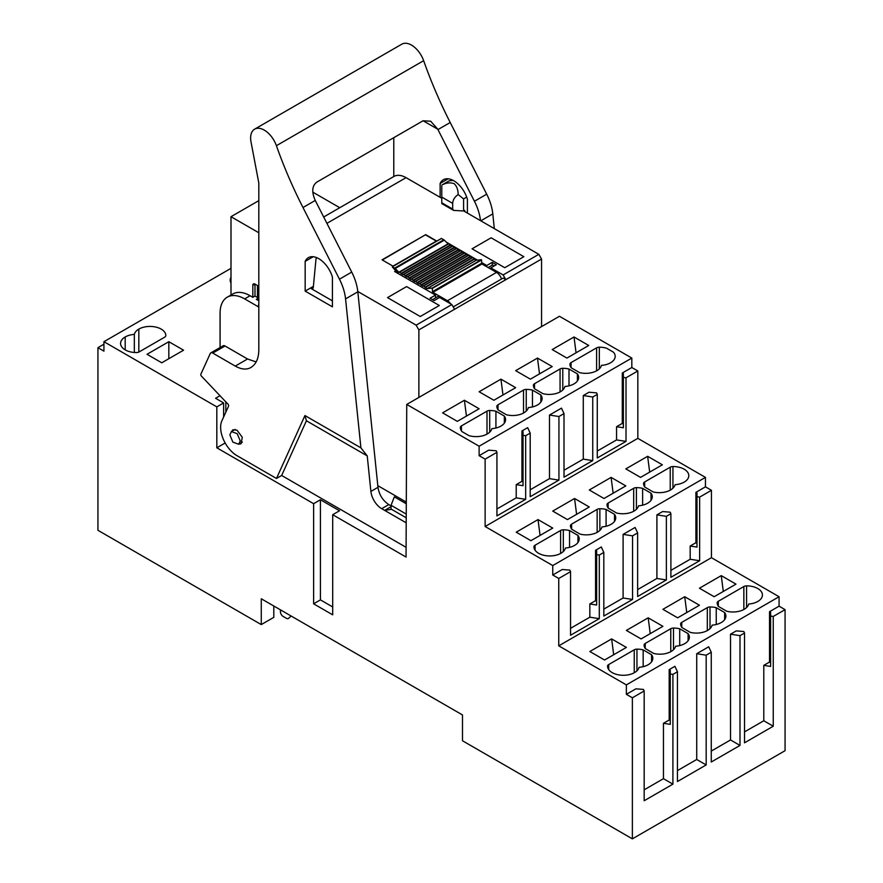 <?xml version="1.0" encoding="UTF-8"?>
<svg xmlns="http://www.w3.org/2000/svg" width="883" height="883" viewBox="0 0 883 883"><rect width="100%" height="100%" fill="white"/><g stroke="black" fill="none" stroke-linecap="round" stroke-linejoin="round"><path stroke-width="1.32" d="M225.154 442.99L216.821 447.802L216.821 406.875L103.929 341.699L230.993 268.344M216.821 406.875L223.631 402.935L215.573 398.277L219.988 395.727M136.435 352.56A3.852 2.23 0 0 0 139.15 351.909L164.691 337.163A3.852 2.23 0 0 0 165.827 335.595A15.806 9.128 0 0 0 165.827 335.562A15.806 9.128 0 0 0 156.059 327.129A15.806 9.128 0 0 0 138.83 329.105A15.806 9.128 0 0 0 134.337 334.381A15.806 9.128 0 0 0 125.198 336.975A15.806 9.128 0 0 0 120.574 343.421A15.806 9.128 0 0 0 124.315 349.326L126.192 350.408A15.806 9.128 0 0 0 136.435 352.56M183.554 350.198L161.744 362.792L147.019 354.293L168.83 341.699L183.554 350.198M230.993 277.251A15.806 9.128 0 0 0 230.187 280.132A15.806 9.128 0 0 0 230.993 283.035M406.235 517.802L391.059 509.038L391.059 505.297L394.326 496.864L406.29 503.774M220.088 347.538L220.088 313.046A34.702 20.033 60 0 1 227.284 297.163A34.702 20.033 60 0 1 244.635 298.873L258.399 306.831A19.283 11.137 60 0 1 258.807 303.984M227.284 297.163L232.737 294.006A34.702 20.033 60 0 1 250.088 295.728L244.635 298.873M257.45 297.461L254.988 296.048L252.814 297.306L250.088 295.728M696.996 543.365L695.903 542.736L695.903 492.35L705.451 486.842L711.444 490.308L711.444 557.692L558.751 645.848L558.751 578.464L552.747 574.999L552.747 565.562L485.131 526.511L485.131 459.138L479.127 455.672L479.127 446.224L631.82 358.068L559.447 316.28L406.743 404.436L406.048 557.052L332.703 514.712L332.703 614.833L313.62 603.817L313.62 503.685L216.821 447.802M631.82 358.068L631.82 367.516L637.824 370.981L626.014 377.792L623.376 377.383L623.376 373.652L622.283 373.023L631.82 367.516M705.451 486.842L705.451 477.394L637.824 438.354L637.824 370.981M711.444 557.692L779.071 596.731L779.071 606.168L769.523 611.687L769.523 662.062L763.795 665.363L763.795 720.76L773.254 726.223L744.524 742.813L744.524 633.045L739.998 635.661L739.998 745.429L711.256 762.018L711.256 652.25L706.179 655.175L706.179 764.943L677.438 781.543L677.438 671.775L672.912 674.38L672.912 784.148L644.171 800.749L644.171 690.981L632.371 697.791L632.371 838.85L462.493 740.771L462.493 714.954L261.269 598.773L261.269 624.59L273.807 617.349L273.807 606.014M763.795 665.363L770.616 666.422L770.616 616.047L773.254 616.455L785.064 609.634L779.071 606.168M785.064 609.634L785.064 750.693L632.371 838.85M103.929 341.699L103.929 351.147L97.936 347.681L97.936 530.297L261.269 624.59M632.371 697.791L626.367 694.336L626.367 684.888L779.071 596.731M558.751 645.848L626.367 684.888M479.127 446.224L406.743 404.436M223.631 402.935L223.631 416.964M134.337 334.381L134.337 352.483M168.83 341.699L168.83 358.697M332.703 514.712L339.525 510.771L320.43 499.756L313.62 503.685M391.059 505.297L406.246 514.072M240.22 440.904L237.218 433.685L231.401 431.555L229.867 434.922L232.869 442.129L238.686 444.259L240.22 440.904M258.807 300.772L256.357 299.348L257.45 298.719M574.016 336.975L552.206 349.569L566.93 358.068L588.74 345.474L574.016 336.975L576.058 352.792M569.005 369.028A15.806 9.128 0 0 0 562.78 368.299A3.852 2.23 0 0 0 560.065 368.962L534.524 383.708A3.852 2.23 0 0 0 533.398 385.275A15.806 9.128 0 0 0 533.398 385.308A15.806 9.128 0 0 0 534.645 388.862L543.045 393.708A15.806 9.128 0 0 0 560.385 391.754A15.806 9.128 0 0 0 564.877 386.489A15.806 9.128 0 0 0 574.016 383.884A15.806 9.128 0 0 0 578.652 377.427A15.806 9.128 0 0 0 577.394 373.873L569.005 369.028L569.005 385.838M515.672 387.67L500.937 379.16L479.127 391.754L493.851 400.264L515.672 387.67M457.317 421.357L442.593 412.858L464.403 400.264L479.127 408.763L457.317 421.357M496.853 406.368A15.806 9.128 0 0 0 496.853 406.401A15.806 9.128 0 0 0 498.111 409.955L506.5 414.8A15.806 9.128 0 0 0 523.851 412.858A15.806 9.128 0 0 0 528.343 407.582A15.806 9.128 0 0 0 537.482 404.977A15.806 9.128 0 0 0 542.107 398.531A15.806 9.128 0 0 0 540.86 394.966L532.46 390.12A15.806 9.128 0 0 0 526.246 389.403A3.852 2.23 0 0 0 523.531 390.054L497.99 404.8A3.852 2.23 0 0 0 496.853 406.368L496.853 406.434M460.319 427.46A15.806 9.128 0 0 0 460.319 427.493A15.806 9.128 0 0 0 462.041 431.632L468.95 435.628A15.806 9.128 0 0 0 487.306 433.95A15.806 9.128 0 0 0 491.809 428.674A15.806 9.128 0 0 0 500.937 426.081A15.806 9.128 0 0 0 505.573 419.624A15.806 9.128 0 0 0 504.325 416.059L495.926 411.213A15.806 9.128 0 0 0 489.701 410.496A3.852 2.23 0 0 0 486.997 411.147L461.445 425.893A3.852 2.23 0 0 0 460.319 427.46L460.319 427.527M596.919 370.661A15.806 9.128 0 0 0 601.422 365.385A15.806 9.128 0 0 0 610.561 362.792A15.806 9.128 0 0 0 615.186 356.346A15.806 9.128 0 0 0 613.464 352.196L606.544 348.2A15.806 9.128 0 0 0 599.314 347.207A3.852 2.23 0 0 0 596.61 347.858L571.058 362.604A3.852 2.23 0 0 0 569.932 364.171A15.806 9.128 0 0 0 569.932 364.204A15.806 9.128 0 0 0 571.18 367.769L579.579 372.615A15.806 9.128 0 0 0 596.919 370.661M537.482 358.068L552.206 366.566L530.396 379.16L515.672 370.661L537.482 358.068L539.524 373.895M479.127 455.672L488.674 450.164L496.224 450.794L496.93 452.317L485.131 459.138M523.034 481.963L521.941 481.334L516.213 484.635L516.213 497.857L496.93 508.983M521.941 481.334L521.941 430.959L527.659 427.648L530.197 433.111L525.672 435.727L525.672 499.314L516.213 497.857M626.014 377.792L626.014 441.39L597.272 457.979L597.272 394.392L592.747 396.997L592.747 460.595L564.005 477.184L564.005 413.597L558.939 416.522L549.48 415.054L549.48 478.652L530.197 489.778M549.48 415.054L561.478 408.134L564.005 413.597M592.747 396.997L583.288 395.54L583.288 459.127L564.005 470.264M583.288 395.54L589.016 392.229L596.566 392.858L597.272 394.392M623.376 424.028L622.283 423.399L616.555 426.71L616.555 439.922L597.272 451.047M622.283 423.399L622.283 373.023M496.93 452.317L496.93 515.915L525.672 499.314M637.824 438.354L485.131 526.511M530.197 433.111L530.197 496.71L558.939 480.109L558.939 416.522M552.747 565.562L705.451 477.394M647.636 456.301L625.826 468.895L640.55 477.394L662.36 464.8L647.636 456.301L649.678 472.129M565.429 548.001A15.806 9.128 0 0 0 574.568 545.407A15.806 9.128 0 0 0 579.193 538.95A15.806 9.128 0 0 0 577.946 535.396L569.546 530.551A15.806 9.128 0 0 0 563.321 529.822A3.852 2.23 0 0 0 560.617 530.473L535.065 545.219A3.852 2.23 0 0 0 533.939 546.787A15.806 9.128 0 0 0 533.939 546.82A15.806 9.128 0 0 0 536.676 551.952A15.806 9.128 0 0 0 540.871 554.369A15.806 9.128 0 0 0 560.926 553.277A15.806 9.128 0 0 0 565.429 548.001M601.963 526.908A15.806 9.128 0 0 0 611.102 524.314A15.806 9.128 0 0 0 615.727 517.857A15.806 9.128 0 0 0 614.48 514.303L606.091 509.447A15.806 9.128 0 0 0 599.866 508.729A3.852 2.23 0 0 0 597.151 509.381L571.61 524.127A3.852 2.23 0 0 0 570.473 525.694A15.806 9.128 0 0 0 570.473 525.727A15.806 9.128 0 0 0 571.731 529.281L580.12 534.138A15.806 9.128 0 0 0 597.471 532.184A15.806 9.128 0 0 0 601.963 526.908M552.747 528.089L538.023 519.59L516.213 532.184L530.937 540.683L552.747 528.089M642.625 488.354A15.806 9.128 0 0 0 636.4 487.637A3.852 2.23 0 0 0 633.685 488.288L608.144 503.034A3.852 2.23 0 0 0 607.018 504.601A15.806 9.128 0 0 0 607.018 504.635A15.806 9.128 0 0 0 608.266 508.189L616.665 513.034A15.806 9.128 0 0 0 634.005 511.091A15.806 9.128 0 0 0 638.508 505.816A15.806 9.128 0 0 0 647.636 503.211A15.806 9.128 0 0 0 652.272 496.765A15.806 9.128 0 0 0 651.014 493.2L642.625 488.354L642.625 505.164M686.08 470.54A15.806 9.128 0 0 0 681.886 468.111A15.806 9.128 0 0 0 672.945 466.544A3.852 2.23 0 0 0 670.23 467.195L644.678 481.941A3.852 2.23 0 0 0 643.552 483.509A15.806 9.128 0 0 0 643.552 483.542A15.806 9.128 0 0 0 644.8 487.096L653.199 491.941A15.806 9.128 0 0 0 670.539 489.988A15.806 9.128 0 0 0 675.042 484.723A15.806 9.128 0 0 0 684.182 482.118A15.806 9.128 0 0 0 688.806 475.683A15.806 9.128 0 0 0 686.08 470.54M604.016 498.498L625.826 485.904L611.102 477.394L589.292 489.988L604.016 498.498M552.747 511.091L574.568 498.498L589.292 506.997L567.471 519.59L552.747 511.091M552.747 574.999L562.294 569.491L569.844 570.12L570.55 571.654L558.751 578.464M596.654 601.29L595.561 600.661L589.833 603.972L589.833 617.195L570.55 628.321M595.561 600.661L595.561 550.286L601.29 546.985L603.817 552.438L603.817 616.047L632.559 599.447L623.1 597.99L603.817 609.115M623.1 534.392L635.098 527.46L637.636 532.924L632.559 535.849L623.1 534.392L623.1 597.99M711.444 490.308L699.634 497.129L699.634 560.727L670.892 577.316L670.892 513.718L666.367 516.334L656.908 514.866L656.908 578.464L637.636 589.601M656.908 514.866L662.636 511.555L670.186 512.184L670.892 513.718M695.903 542.736L690.175 546.036L690.175 559.259L670.892 570.396M699.634 497.129L696.996 496.71L696.996 492.979L695.903 492.35M666.367 516.334L666.367 579.932L656.908 578.464M637.636 532.924L637.636 596.522L666.367 579.932M632.559 535.849L632.559 599.447M603.817 552.438L599.292 555.054L599.292 618.652L589.833 617.195M570.55 571.654L570.55 635.252L599.292 618.652M693.994 602.085L699.446 605.23L677.636 617.824L662.912 609.325L684.722 596.731L693.994 602.085M757.802 601.455A15.806 9.128 0 0 0 762.426 595.01A15.806 9.128 0 0 0 746.565 585.87A3.852 2.23 0 0 0 743.85 586.522L718.309 601.268A3.852 2.23 0 0 0 717.173 602.835A15.806 9.128 0 0 0 717.173 602.868A15.806 9.128 0 0 0 718.431 606.422L726.819 611.268A15.806 9.128 0 0 0 744.17 609.325A15.806 9.128 0 0 0 748.663 604.049A15.806 9.128 0 0 0 757.802 601.455M626.367 630.418L648.188 617.824L662.912 626.323L641.091 638.917L626.367 630.418M589.833 651.511L611.643 638.917L626.367 647.416L604.557 660.009L589.833 651.511M688.1 633.63L679.711 628.784A15.806 9.128 0 0 0 673.486 628.056A3.852 2.23 0 0 0 670.771 628.707L645.23 643.453A3.852 2.23 0 0 0 644.104 645.02A15.806 9.128 0 0 0 644.104 645.054A15.806 9.128 0 0 0 645.352 648.619L653.751 653.464A15.806 9.128 0 0 0 671.091 651.511A15.806 9.128 0 0 0 675.583 646.235A15.806 9.128 0 0 0 684.722 643.641A15.806 9.128 0 0 0 689.358 637.184A15.806 9.128 0 0 0 688.1 633.63L688.1 640.749M636.952 649.148A3.852 2.23 0 0 0 634.237 649.811L608.696 664.557A3.852 2.23 0 0 0 607.559 666.124A15.806 9.128 0 0 0 607.559 666.157A15.806 9.128 0 0 0 617.316 674.59A15.806 9.128 0 0 0 634.546 672.603A15.806 9.128 0 0 0 639.049 667.327A15.806 9.128 0 0 0 648.188 664.733A15.806 9.128 0 0 0 652.813 658.276A15.806 9.128 0 0 0 651.566 654.722L643.166 649.877A15.806 9.128 0 0 0 636.952 649.148L636.952 670.826M721.256 622.548A15.806 9.128 0 0 0 725.892 616.091A15.806 9.128 0 0 0 724.645 612.537L716.245 607.681A15.806 9.128 0 0 0 710.02 606.963A3.852 2.23 0 0 0 707.316 607.614L681.764 622.36A3.852 2.23 0 0 0 680.638 623.928A15.806 9.128 0 0 0 680.638 623.961A15.806 9.128 0 0 0 681.886 627.526L690.285 632.371A15.806 9.128 0 0 0 707.625 630.418A15.806 9.128 0 0 0 712.128 625.142A15.806 9.128 0 0 0 721.256 622.548M730.528 587.283L714.17 596.731L699.446 588.221L721.256 575.628L735.981 584.138L730.528 587.283M626.367 694.336L635.915 688.817L643.464 689.446L644.171 690.981M644.171 789.821L663.453 778.685L663.453 723.298L669.182 719.987L669.182 669.612L670.274 670.241L670.274 673.972L672.912 674.38M677.438 671.775L674.91 666.312L669.182 669.612M706.179 655.175L696.72 653.718L696.72 759.479L677.438 770.616M696.72 653.718L708.718 646.786L711.256 652.25M744.524 633.045L743.806 631.522L736.256 630.892L730.528 634.193L730.528 739.965L711.256 751.091M744.524 731.886L763.795 720.76M770.616 616.047L770.616 612.316L769.523 611.687M773.254 616.455L773.254 726.223M103.929 344.215L97.936 347.681M320.43 499.756L320.43 599.877L332.703 606.963M320.43 599.877L313.62 603.817M577.394 373.873L577.394 380.992M502.979 394.988L500.937 379.16M466.445 416.081L464.403 400.264M532.46 390.12L532.46 406.931M540.86 394.966L540.86 402.085M495.926 411.213L495.926 428.023M504.325 416.059L504.325 423.178M516.213 484.635L523.034 485.694L523.034 431.588L521.941 430.959M525.672 435.727L523.034 435.319M558.939 480.109L549.48 478.652M592.747 460.595L583.288 459.127M626.014 441.39L616.555 439.922M616.555 426.71L623.376 427.758L623.376 377.383M569.546 530.551L569.546 547.361M577.946 535.396L577.946 542.515M606.091 509.447L606.091 526.257M614.48 514.303L614.48 521.411M540.065 535.407L538.023 519.59M651.014 493.2L651.014 500.319M613.144 493.222L611.102 477.394M576.61 514.314L574.568 498.498M589.833 603.972L596.654 605.021L596.654 550.915L595.561 550.286M599.292 555.054L596.654 554.645M699.634 560.727L690.175 559.259M690.175 546.036L696.996 547.096L696.996 496.71M686.764 612.548L684.722 596.731M650.23 633.641L648.188 617.824M613.685 654.745L611.643 638.917M679.711 628.784L679.711 645.594M643.166 649.877L643.166 666.687M651.566 654.722L651.566 661.842M724.645 612.537L724.645 619.645M716.245 607.681L716.245 624.502M723.298 591.455L721.256 575.628M770.616 662.692L769.523 662.062M663.453 778.685L672.912 784.148M663.453 723.298L670.274 724.358L670.274 673.972M669.182 719.987L670.274 720.627M696.72 759.479L706.179 764.943M730.528 739.965L739.998 745.429M730.528 634.193L739.998 635.661M291.169 616.036L288.531 618.365A3.852 2.23 60 0 1 288.322 618.508A3.852 2.23 60 0 1 286.39 618.321L283.156 616.455A3.852 2.23 60 0 1 280.43 611.82L280.375 609.811M312.781 192.13L339.767 207.715M230.993 295.01L230.993 216.699L258.807 200.64M258.807 232.759L230.993 216.699M257.45 299.977L257.45 285.496L254.988 284.083L254.988 296.048M252.814 297.306L252.814 285.341L254.988 284.083A3.079 1.777 -120 0 0 253.454 283.929A3.079 1.777 -120 0 0 252.814 285.341M490.849 269.127L490.849 267.858L503.122 274.944L505.849 279.668L418.873 329.889L418.873 397.438M541.566 326.6L541.566 259.05L505.849 279.668L503.122 278.101L453.222 306.909M418.873 329.889L416.147 325.165L451.864 304.547L454.59 309.271M416.147 325.165L357.792 291.478M377.803 485.65L406.301 502.107M503.122 274.944L538.84 254.326L541.566 259.05M441.776 198.278L406.048 177.66A24.294 14.029 -120 0 0 393.906 176.457L323.686 216.997M538.84 254.326L463.674 210.927M395.827 270.772L394.602 271.489L435.507 295.099L430.043 298.244L434.138 300.606L439.591 297.461L451.864 304.547M446.136 242.041L477.493 260.154M481.577 262.516L486.765 265.507L492.217 262.35L496.312 264.712L490.849 267.858M472.041 248.818L504.756 267.704L523.851 256.688L491.125 237.792L472.041 248.818L491.125 237.792L523.851 256.688L504.756 267.704L472.041 248.818M387.516 297.615L420.231 316.511L439.315 305.485L406.599 286.6L387.516 297.615L406.599 286.6L439.315 305.485L420.231 316.511L387.516 297.615M392.968 266.136L436.588 240.949L425.683 234.646L382.063 259.834L392.968 266.136M435.507 297.913L435.507 295.099M486.765 266.765L486.765 265.507M493.994 266.048A1.932 1.115 -120 0 0 492.206 265.165L492.217 262.35M425.683 234.646L382.328 259.988M436.323 241.103L425.683 234.966M501.511 279.028A7.715 4.448 -120 0 0 496.522 272.394L481.997 264.006L432.913 292.339L447.449 300.739A7.715 4.448 60 0 1 450.716 303.884M452.228 246.412L450.098 245.11A1.667 0.96 -120 0 0 448.365 244.05L444.304 240.154A1.932 1.115 -120 0 0 443.807 239.757L441.368 238.509M456.213 248.708L454.072 247.417A1.667 0.96 -120 0 0 452.35 246.346A1.667 0.96 -120 0 0 452.295 246.379L403.332 274.657M460.198 251.015L458.056 249.712A1.667 0.96 -120 0 0 456.334 248.642A1.667 0.96 -120 0 0 456.279 248.686L407.306 276.953M464.171 253.311L462.041 252.008A1.667 0.96 -120 0 0 460.308 250.949A1.667 0.96 -120 0 0 460.253 250.982L411.29 279.249M468.156 255.606L466.014 254.304A1.667 0.96 -120 0 0 464.292 253.244A1.667 0.96 -120 0 0 464.237 253.278L415.275 281.545M472.14 257.902L469.999 256.6A1.667 0.96 -120 0 0 468.277 255.54A1.667 0.96 -120 0 0 468.222 255.573L419.248 283.851M481.997 264.006L481.378 259.701L476.125 260.308L473.983 258.907A1.667 0.96 -120 0 0 472.25 257.836A1.667 0.96 -120 0 0 472.195 257.88L423.233 286.147M447.935 243.896L398.851 272.24L395.22 268.487A1.932 1.115 -120 0 0 394.723 268.09L392.372 267.041L398.332 273.631M398.851 272.24L399.293 272.383A1.667 0.96 -120 0 1 401.014 273.454L403.211 274.723A1.667 0.96 -120 0 1 403.266 274.679A1.667 0.96 -120 0 1 404.988 275.75L407.195 277.019A1.667 0.96 -120 0 1 407.251 276.986A1.667 0.96 -120 0 1 408.972 278.046L411.18 279.315A1.667 0.96 -120 0 1 411.235 279.282A1.667 0.96 -120 0 1 412.957 280.341L415.153 281.611A1.667 0.96 -120 0 1 415.209 281.578A1.667 0.96 -120 0 1 416.942 282.648L419.138 283.918A1.667 0.96 -120 0 1 419.193 283.873A1.667 0.96 -120 0 1 420.915 284.944L423.123 286.213A1.667 0.96 -120 0 1 423.178 286.18A1.667 0.96 -120 0 1 424.9 287.24L427.052 288.642L476.125 260.308M481.577 263.3L432.504 291.633L432.295 288.035L427.052 288.642M432.504 291.633L432.913 292.339M439.458 297.538A1.932 1.115 -120 0 0 437.67 296.655L432.482 299.657M433.774 300.397A1.932 1.115 -120 0 0 432.593 299.712M423.641 60.684L276.401 145.695A19.283 11.137 -120 0 0 254.624 129.161L401.864 44.15A19.283 11.137 -120 0 1 423.641 60.684A308.487 178.112 -120 0 0 450.22 122.516L486.699 194.172A38.565 22.263 60 0 1 492.802 213.885L494.314 228.62M393.785 137.682L393.785 176.523M254.624 129.161A19.283 11.137 -120 0 0 250.629 137.991A19.283 11.137 -120 0 0 251.026 141.975L258.807 183.013L258.807 349.878C258.708 358.454 256.037 364.337 250.827 367.527L250.695 367.604C246.401 369.944 241.258 369.436 235.264 366.081L212.748 353.079A3.852 2.23 -120 0 0 210.816 352.88A3.852 2.23 -120 0 0 210.231 353.564L200.882 374.149A1.545 0.894 -120 0 0 200.794 374.591A1.545 0.894 -120 0 0 201.467 376.136L227.969 404.149A1.545 0.894 -120 0 1 228.642 405.705A1.545 0.894 -120 0 1 228.554 406.136L221.887 420.816A23.135 13.355 -120 0 0 220.64 427.339A23.135 13.355 -120 0 0 236.997 455.672L276.478 478.465L281.655 475.473L406.092 547.317M437.758 129.216L423.112 120.761L430.716 121.236L437.758 129.216A308.487 178.112 -120 0 0 437.946 129.591L474.436 201.258A38.565 22.263 60 0 1 480.495 220.64M423.112 120.761L316.765 182.152C312.107 185.717 311.533 191.688 315.054 200.055A308.487 178.112 -120 0 0 315.253 200.441L302.979 207.516A308.487 178.112 -120 0 1 276.401 145.695M440.131 197.339L440.131 183.454L448.211 178.796M452.681 209.083L452.681 203.377L441.776 197.086L441.776 202.792L452.681 209.083L453.63 210.419L463.586 210.971L464.679 210.342L464.679 211.501M440.131 183.454A20.828 12.02 -120 0 1 442.869 180.033A20.828 12.02 -120 0 1 443.354 179.724A20.828 12.02 -120 0 1 444.977 179.039A20.828 12.02 -120 0 1 462.56 189.194A20.828 12.02 -120 0 1 464.679 192.626A20.828 12.02 -120 0 1 467.405 199.205L467.405 213.079M406.213 522.824L381.71 508.685L388.796 504.59C382.803 500.584 379.204 494.833 377.979 487.328L357.825 291.809A38.565 22.263 -120 0 0 351.732 272.096L315.253 200.441M388.796 504.59L391.059 505.893M256.147 361.92L247.538 358.995L225.022 345.993A3.852 2.23 -120 0 0 223.09 345.805L210.816 352.88M281.655 475.473L306.412 420.772L304.944 415.551L360.915 447.858L345.562 298.896A38.565 22.263 -120 0 0 339.458 279.183L302.979 207.516M304.944 415.551L276.478 478.465M305.165 291.103L332.427 306.843L332.427 277.13A20.828 12.02 -120 0 0 308.388 257.648A20.828 12.02 -120 0 0 305.165 261.379L305.165 291.103L313.388 286.357M231.611 431.434L232.946 429.767L236.997 430.176L242.284 437.306L241.048 443.796L238.94 444.127M452.681 203.377C452.88 199.966 454.579 197.119 457.769 194.856L458.167 194.558C458.134 189.889 456.831 186.28 454.259 183.741L454.05 183.62C449.955 182.306 445.86 182.803 441.776 185.099L449.039 180.894L453.134 180.397M225.816 401.886L225.816 412.162M391.059 506.665L384.635 510.374L391.5 509.292M377.979 487.328L370.893 491.423A15.419 8.907 -120 0 0 381.71 508.685M360.915 447.858L367.229 455.882L370.893 491.423M313.233 256.721L305.165 261.379M332.427 300.86L311.434 288.741L312.648 288.829L313.266 287.692L311.434 288.741M306.412 420.772L367.229 455.882M313.266 287.692L316.004 258.918L316.876 257.715M441.776 197.086L441.776 186.313M463.586 210.971L463.586 198.907L458.167 194.558M463.586 198.907L466.71 197.108M125.198 336.975L125.198 349.889M138.83 329.105L138.83 352.074M562.78 368.299L562.78 389.977M534.524 383.708L534.524 388.697M560.065 368.962L560.065 391.931M497.99 404.8L497.99 409.789M523.531 390.054L523.531 413.034M526.246 389.403L526.246 411.081M461.445 425.893L461.445 430.882M486.997 411.147L486.997 434.127M489.701 410.496L489.701 432.173M571.058 362.604L571.058 367.593M596.61 347.858L596.61 370.838M599.314 347.207L599.314 368.884M535.065 545.219L535.065 550.208M560.617 530.473L560.617 553.453M563.321 529.822L563.321 551.5M571.61 524.127L571.61 529.116M597.151 509.381L597.151 532.361M599.866 508.729L599.866 530.407M636.4 487.637L636.4 509.314M608.144 503.034L608.144 508.023M633.685 488.288L633.685 511.268M672.945 466.544L672.945 488.211M644.678 481.941L644.678 486.93M670.23 467.195L670.23 490.175M746.565 585.87L746.565 607.548M718.309 601.268L718.309 606.257M743.85 586.522L743.85 609.502M645.23 643.453L645.23 648.442M670.771 628.707L670.771 651.687M673.486 628.056L673.486 649.733M634.237 649.811L634.237 672.78M608.696 664.557L608.696 669.546M681.764 622.36L681.764 627.349M707.316 607.614L707.316 630.594M710.02 606.963L710.02 628.641M406.048 177.66L326.909 223.355M447.449 300.739L496.522 272.394M441.511 238.432L392.427 266.765M443.807 239.757L394.723 268.09M444.304 240.154L395.22 268.487M448.365 244.05L399.293 272.383M450.098 245.11L401.014 273.454M450.396 245.452L401.324 273.785M451.986 246.368L402.902 274.701M454.072 247.417L404.988 275.75M454.381 247.748L405.297 276.092M455.97 248.664L406.886 276.997M458.056 249.712L408.972 278.046M458.365 250.055L409.282 278.388M459.944 250.96L410.871 279.304M462.041 252.008L412.957 280.341M462.35 252.35L413.266 280.684M463.928 253.266L414.844 281.6M466.014 254.304L416.942 282.648M466.323 254.646L417.24 282.979M467.913 255.562L418.829 283.896M469.999 256.6L420.915 284.944M470.308 256.942L421.224 285.286M471.886 257.858L422.814 286.191M473.983 258.907L424.9 287.24M474.292 259.249L425.209 287.582M481.378 259.701L432.295 288.035M481.577 259.955L432.504 288.288M480.794 220.816L492.802 213.885M450.22 122.516L437.946 129.591M474.436 201.258L486.699 194.172M339.458 279.183L351.732 272.096M357.825 291.809L345.562 298.896M247.538 358.995L235.264 366.081M212.748 353.079L225.022 345.993M231.401 431.555L235.055 429.447M238.686 444.27L242.383 442.129M492.206 265.165L488.111 267.538M441.412 238.421L392.328 266.754M452.35 246.346L403.266 274.679M456.334 248.642L407.251 276.986M460.308 250.949L411.235 279.282M464.292 253.244L415.209 281.578M468.277 255.54L419.193 283.873M472.25 257.836L423.178 286.18M441.776 203.576L453.542 210.364"/></g></svg>
